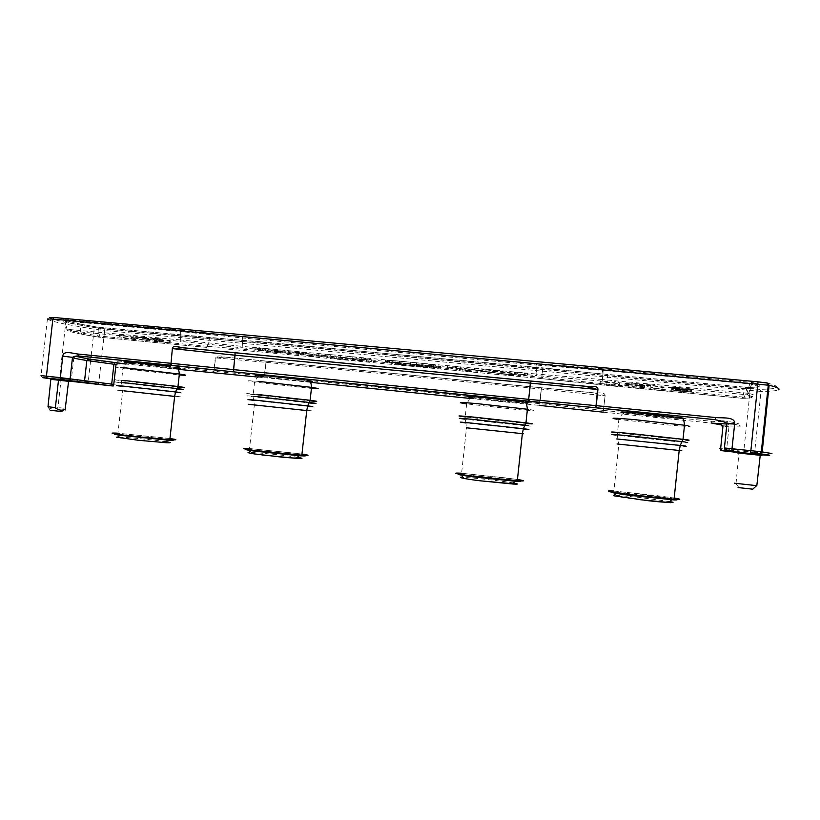 <?xml version="1.0" encoding="UTF-8"?>
<svg xmlns="http://www.w3.org/2000/svg" width="820" height="820" viewBox="0 0 820 820"><rect width="100%" height="100%" fill="white"/><g stroke="black" fill="none" stroke-linecap="round" stroke-linejoin="round"><path stroke-width="0.61" stroke-dasharray="4.1 3.07" d="M756.829 485.665L734.371 483.205M752.76 489.171L738.051 487.562M169.955 438.515L117.957 433.206L122.682 390.894L174.619 396.593M120.96 434.672C112.699 433.452 112.361 433.052 119.945 433.452L166.398 438.126C175.254 439.397 175.757 439.827 167.915 439.428L120.96 434.672M517.451 479.464L461.609 473.222L466.498 427.814L523.396 433.759M471.879 475.948C457.058 473.847 454.331 473.027 463.7 473.499L506.227 477.957C521.735 480.11 524.728 480.961 515.206 480.52L471.879 475.948M301.975 454.054L249.536 448.519L254.333 405.029L306.721 410.748M254.671 450.395C244.134 448.868 243.089 448.335 251.525 448.776L296.143 453.337C307.315 454.915 308.566 455.479 299.894 455.049L254.671 450.395M674.183 498.006L613.872 490.975L618.833 444.173L681.799 450.744M629.124 494.45C610.746 491.877 606.41 490.821 616.117 491.282L657.784 495.721C676.838 498.334 681.492 499.431 671.754 499.011L629.124 494.45M723.014 425.857L740.245 426.174C741.136 425.723 736.719 424.76 727.012 423.304L726.991 423.294C725.228 421.808 721.374 420.609 715.419 419.686M61.859 411.517L50.204 410.318M50.666 378.84L48.175 407.437C51.332 409.487 54.602 409.529 57.964 407.54L60.936 380.613L68.665 381.074M68.573 381.341L65.231 408.36L57.964 407.54M65.231 408.36L65.128 409.323M213.682 372.423L212.985 372.833L213.825 371.276L213.743 372.106L214.092 371.296L264.245 376.001L263.189 377.569L258.064 377.087M541.569 387.86L266.326 361.179M541.343 387.839L594.069 392.872M266.141 361.169L224.987 357.11L215.311 357.868L213.825 371.276L127.848 362.635M213.958 371.286L215.568 357.889L265.752 362.307L266.09 361.487L264.245 376.001L539.909 403.665L603.233 410.379L603.387 411.671M603.253 412.173L711.534 423.099L711.678 421.275L603.551 410.41L603.161 411.65M177.684 367.667L170.529 366.56M134.172 363.66C140.917 364.695 169.268 367.985 177.971 368.364M525.189 402.271L523.385 401.974M472.843 397.71L510.86 402.056C526.378 403.286 531.493 403.43 526.194 402.466M309.796 380.818L305.019 380.06M263.445 376.657C269.36 377.651 300.981 381.279 310.175 381.587M623.948 412.901L662.324 417.298C680.262 418.764 687.324 419.092 683.501 418.261L681.389 417.831M178.688 369.369L125.819 364.018L126.895 364.152L127.828 362.727M75.542 356.29L77.408 355.972M715.481 419.696C736.175 422.577 735.407 422.802 738.369 423.704C739.015 424.309 735.191 424.422 726.909 424.042C737.006 424.504 740.45 424.247 737.231 423.253C731.03 421.777 725.546 421.172 727.401 421.869M73.82 357.602L71.422 378.942L69.382 380.511M113.908 364.244C116.491 363.598 120.735 363.557 126.629 364.121M726.592 423.028L724.408 447.966L726.007 450.2M115.979 364.746L113.898 364.551C115.364 361.077 118.849 360.246 124.373 362.081M605.109 395.793L603.397 410.4L605.109 395.793C605.365 391.765 598.282 393.19 594.069 392.841L224.998 357.079C220.262 355.306 217.034 355.572 215.311 357.868M724.419 447.874L737.764 449.934L720.636 448.632C718.894 448.478 718.884 448.509 720.595 448.724L726.622 449.401L728.98 426.81C729.82 420.537 718.125 421.869 711.678 421.275M603.397 410.4L603.305 411.312M728.98 426.81L722.963 426.103L720.595 448.724M113.898 364.551L111.694 384.252L113.765 384.467M224.998 357.079L224.987 357.11C226.515 357.1 220.006 356.823 217.607 357.489M594.059 392.872L224.987 357.11M469.932 398.397L539.181 405.377L541.405 388.188L541.466 389.11L604.791 395.763L594.069 392.841M90.569 361.056L88.252 381.71L98.779 382.878L104.642 330.532L761.001 391.437L754.656 452.302L726.582 449.729M726.54 450.19L726.499 451.277M53.997 317.504L49.415 317.412L47.406 318.959C48.78 320.261 54.837 322.004 65.59 324.197L94.136 329.23L95.274 327.631L104.027 328.717L104.642 330.532L94.136 329.23L91.204 355.357M266.09 361.487L265.885 362.327M541.405 388.188L541.149 389.08L266.018 362.337L264.511 376.021L263.189 377.569M63.529 319.513C66.994 321.409 78.331 323.962 97.539 327.139L543.035 367.883L607.282 374.545L607.661 375.857L607.907 374.607L748.639 387.511L746.784 388.731C752.975 388.557 756.583 388.085 757.608 387.306C758.551 386.517 756.542 385.461 751.612 384.16L749.787 383.914L750.074 382.263L603.182 368.805L603.141 370.425L536.895 365.105L536.505 363.496L242.074 336.466L242.566 337.994L242.474 337.235L242.269 337.963L180.718 331.577L180.133 330.05L65.282 319.534L63.529 319.513L65.139 321.02C66.861 322.075 71.811 323.439 79.981 325.099L100.224 328.656L209.202 338.793L207.224 346.86M753.713 382.766L753.611 382.755C763.369 385.513 761.708 387.091 748.639 387.511C761.729 387.101 763.41 385.513 753.713 382.766L750.074 382.263M767.325 383.073C782.311 386.978 779.697 389.069 759.484 389.326L750.32 388.803L743.607 453.091L737.129 452.404M771.948 453.552L754.656 452.302L752.739 454.013L743.607 453.091M543.035 367.883L542.994 369.154L543.014 368.446L542.686 369.123L260.35 342.904L261.211 341.786L744.98 387.317L744.939 388.629L746.784 388.731L744.427 397.126L743.668 398.059L742.51 397.987L743.668 398.059M261.211 341.786L210.484 337.737L209.459 338.814L260.35 342.904L258.577 350.55L207.46 346.286M210.484 337.737L209.202 338.793M101.137 327.6L100.224 328.656L99.599 336.056L98.656 336.036L97.775 335.831L98.42 328.43L97.58 327.149L209.981 337.696M97.539 327.139L81.887 324.361C80.155 324.064 79.519 324.31 79.981 325.099L80.873 332.899L66.605 329.302L65.139 321.02L180.718 331.577L180.554 339.941L181.138 341.448L68.214 330.808L67.107 330.091L68.214 330.808C71.535 332.325 81.692 334.437 98.677 337.133L98.062 336.733L98.656 336.036M65.282 319.534L67.158 330.306M242.074 336.466L180.718 330.111L180.697 339.952L180.789 340.751L180.841 339.972L242.289 346.378L242.781 347.885L536.188 375.58L536.116 374.012L602.218 379.537L602.505 381.167L536.813 375.632L536.895 365.105M536.577 365.074L536.628 364.183L536.577 365.074L242.566 337.994L242.289 346.378L536.116 374.012L536.577 365.074M603.182 368.805L602.515 368.754L602.218 379.537M748.055 393.354L746.958 393.128L749.787 383.914L603.141 370.425L602.546 379.568L746.958 393.128L746.682 394.748L748.598 393.395L751.428 384.17C752.391 382.807 753.108 382.335 753.58 382.755L751.612 384.16L748.793 393.374L747.666 394.133L748.793 393.374C753.201 394.502 754.995 395.383 754.154 396.029C753.242 396.665 750.003 397.023 744.427 397.126L743.32 397.874M50.543 378.727L60.854 379.916L60.936 380.613L50.83 379.363M207.398 346.276L99.599 336.056L98.677 337.133L206.568 347.383L207.214 346.819M602.546 379.568L602.403 380.418L602.546 379.568M742.51 397.987L742.572 397.013L606.841 384.149L607.661 375.857L744.939 388.629L742.572 397.013L743.637 397.187M542.686 369.123L541.733 377.354L542.994 369.154L607.343 375.827L606.841 384.149M541.374 378.614L257.705 351.678L258.577 350.55L541.733 377.354L541.374 378.614L606.585 385.42L606.523 384.108L542.04 377.384L541.999 378.676L742.53 398.346C753.703 398.151 755.087 396.952 746.682 394.748L602.505 381.167M261.365 352.026L228.688 349.248M206.578 347.383L98.677 337.133L82.451 334.324L80.873 332.899L97.775 335.831L98.062 336.733M98.625 336.651L99.21 336.877M66.799 329.353L67.107 330.091M180.554 339.941L67.486 329.322L67.701 330.316M242.269 337.963L242.197 347.823L181.138 341.448M747.666 394.133L746.805 394.256M606.585 385.42L742.541 398.346C753.703 398.151 755.097 396.952 746.712 394.748L747.953 394.399M48.001 406.751L48.052 407.356M170.632 342.996L154.099 340.146L159.326 340.443L142.66 338.875L150.777 339.829L159.398 341.755L154.283 341.448L170.632 342.996L170.816 341.274L169.433 340.956L162.862 340.341L162.667 342.063M313.957 356.72L297.916 353.389L254.815 349.689L280.348 352.651L271.933 352.774L282.787 352.877L305.091 354.988L313.957 356.72L314.152 354.947L316.171 355.132L298.121 351.575L297.916 353.389M517.133 374.094L511.557 374.812L474.349 370.056L518.527 376.144L527.373 375.068L517.133 374.094L517.338 372.188L511.762 372.936L485.952 369.236L485.747 371.132M134.521 338.106L131.589 338.967L119.238 336.661L131.313 339.265L134.531 339.572L137.514 338.721L149.547 340.997L134.521 338.106L134.716 336.354L131.774 337.256L122.426 335.195L122.231 336.938M625.383 385.441L633.942 386.937L644.766 387.522L640.461 386.661L642.47 386.394L635.182 385.41L626.008 384.836L628.571 385.533L625.383 385.441L625.588 383.514L624.963 383.606L624.83 385.636M613.852 383.401L615.143 384.959L599.881 383.514L619.336 385.554L617.952 383.791L613.852 383.401L614.057 381.454L618.157 381.833L617.952 383.791M462.439 370.824L471.736 371.706L456.853 368.405L447.392 367.514L462.439 370.824L462.644 368.99L471.93 369.871L457.058 366.519L456.853 368.405M394.881 362.583L385.308 362.204L416.365 364.726L438.761 367.985L394.922 364.029L434.672 368.057L440.617 368.159L431.545 366.396L394.881 362.583L395.076 360.728L388.301 360.267L388.096 362.122M336.169 358.678L371.276 361.61L361.517 359.775L330.163 356.433L316.674 355.521L327.334 357.622L336.169 358.678L336.374 356.895L347.332 358.073L347.137 359.857M665.676 389.951L646.478 386.486L665.676 389.951L665.871 388.024L650.465 384.877L646.693 384.518L646.478 386.486M686.842 390.361L676.121 389.387L671.58 389.777L677.217 390.986L690.758 392.001L675.352 390.115L691.691 391.386L686.842 390.361L687.047 388.383L685.141 388.157L683.224 387.952L683.019 389.93M169.238 342.688L169.433 340.956M154.283 341.448L154.467 339.726L170.816 341.274M152.858 341.13L153.043 339.408L154.467 339.726M159.398 341.755L159.582 340.023L153.043 339.408M150.777 339.829L150.972 338.076L159.582 340.023M144.135 339.203L144.33 337.45L150.972 338.076M142.66 338.875L142.854 337.122L144.33 337.45M159.326 340.443L159.521 338.691L142.854 337.122M160.761 340.771L160.966 339.019L159.521 338.691M154.099 340.146L154.293 338.383L160.966 339.019M162.862 340.341L154.293 338.383M315.977 356.905L316.171 355.132M305.091 354.988L305.286 353.194L314.152 354.947M282.787 352.877L282.982 351.093L305.286 353.194M271.933 352.774L272.127 351.021L282.982 351.093M270.128 352.549L270.323 350.796L272.127 351.021M280.348 352.651L280.542 350.857L270.323 350.796M275.592 352.18L275.786 350.396L280.542 350.857M268.95 351.524L269.144 349.74L275.786 350.396M262.39 350.816L262.584 349.023L269.144 349.74M257.029 350.078L257.224 348.295L262.584 349.023M254.815 349.689L255.02 347.895L257.224 348.295M255.778 349.545L255.983 347.741L255.02 347.895M260.288 349.873L260.493 348.069L255.983 347.741M265.547 350.335L265.741 348.52L260.493 348.069M298.121 351.575L265.741 348.52M511.557 374.812L511.762 372.936M527.373 375.068L527.578 373.151L517.338 372.188M518.527 376.144L518.732 374.289L527.578 373.151M513.75 375.693L513.945 373.838L518.732 374.289M474.349 370.056L474.554 368.159L513.945 373.838M485.952 369.236L474.554 368.159M131.589 338.967L131.774 337.256M137.832 338.414L138.026 336.661L134.716 336.354M149.547 340.997L149.742 339.285L138.026 336.661M146.595 340.72L146.79 339.008L149.742 339.285M137.514 338.721L137.709 336.979L146.79 339.008M134.531 339.572L134.726 337.871L137.709 336.979M131.313 339.265L131.507 337.563L134.726 337.871M119.238 336.661L119.443 334.919L131.507 337.563M122.426 335.195L119.443 334.919M624.758 385.523L624.963 383.606M626.777 385.451L626.982 383.524L625.588 383.514M628.571 385.533L628.776 383.606L626.982 383.524M627.792 385.42L627.997 383.493L628.776 383.606M626.224 385.154L626.429 383.217L627.997 383.493M625.773 385.01L626.429 383.217M625.721 384.918L625.978 383.063M626.008 384.836L625.926 382.971M627.413 384.846L627.618 382.899L626.224 382.899M628.858 384.898L629.063 382.95L627.618 382.899M631.062 385.051L631.267 383.094L629.063 382.95M632.927 385.205L633.132 383.247L631.267 383.094M635.182 385.41L635.387 383.452L633.132 383.247M637.068 385.615L637.273 383.657L635.387 383.452M639.364 385.892L639.569 383.934L637.273 383.657M640.912 386.128L641.117 384.17L639.569 383.934M642.47 386.394L642.675 384.447L641.117 384.17M642.9 386.538L642.675 384.447M642.941 386.63L643.105 384.59M642.614 386.702L643.146 384.683M641.178 386.691L641.383 384.754L642.818 384.754M640.461 386.661L640.666 384.723L641.383 384.754M642.357 386.927L642.562 384.99L640.666 384.723M643.905 387.194L644.11 385.267L642.562 384.99M644.715 387.419L644.92 385.482L644.11 385.267M644.766 387.522L644.92 385.482M644.089 387.604L644.294 385.677L644.971 385.595M643.024 387.604L643.228 385.677L644.294 385.677M641.23 387.532L641.435 385.615L643.228 385.677M639.057 387.388L639.262 385.472L641.435 385.615M636.146 387.153L636.351 385.236L639.262 385.472M633.942 386.937L634.147 385.031L636.351 385.236M630.99 386.62L631.195 384.713L634.147 385.031M628.755 386.343L628.95 384.436L631.195 384.713M626.849 386.066L627.054 384.149L628.95 384.436M625.67 385.851L625.875 383.934L627.054 384.149M625.035 383.719L625.875 383.934M599.881 383.514L600.086 381.607L615.348 383.053L614.057 381.454M615.143 384.959L615.348 383.053M619.336 385.554L619.53 383.647L618.157 381.833M600.107 383.729L600.312 381.833L619.53 383.647M471.736 371.706L471.93 369.871M447.392 367.514L447.587 365.628L462.644 368.99M457.058 366.519L447.587 365.628M390.945 362.307L391.15 360.441M399.279 362.973L399.483 361.107L395.076 360.728M410.523 364.029L410.728 362.153L399.483 361.107M416.345 364.623L416.55 362.747L410.728 362.153M422.966 365.351L423.171 363.485L416.55 362.747M431.545 366.396L431.74 364.531L423.171 363.485M434.754 366.899L434.959 365.033L431.74 364.531M440.617 368.159L440.822 366.314L434.959 365.033M440.545 368.375L440.822 366.314M438.064 368.252L438.259 366.417L440.74 366.53M434.672 368.057L434.877 366.232L438.259 366.417M429.659 367.667L429.854 365.843L434.877 366.232M426.01 367.339L426.205 365.515L429.854 365.843M414.756 366.263L414.951 364.449L426.205 365.515M410.492 365.822L410.687 364.008L414.951 364.449M406.812 365.433L407.007 363.608L410.687 364.008M403.45 365.064L403.645 363.25L407.007 363.608M399.627 364.613L399.822 362.799L403.645 363.25M396.952 364.275L397.146 362.46L399.822 362.799M394.922 364.029L395.127 362.204L397.146 362.46M391.673 363.526L391.868 361.702L395.127 362.204M392.852 363.578L393.057 361.753L391.868 361.702M395.783 364.029L395.988 362.204L393.057 361.753M397.464 364.234L397.669 362.409L395.988 362.204M400.068 364.562L400.273 362.747L397.669 362.409M403.635 364.982L403.829 363.157L400.273 362.747M406.843 365.33L407.048 363.516L403.829 363.157M410.43 365.72L410.625 363.906L407.048 363.516M414.5 366.14L414.694 364.316L410.625 363.906M425.549 367.196L425.754 365.371L414.694 364.316M428.962 367.503L429.157 365.679L425.754 365.371M433.626 367.862L433.821 366.038L429.157 365.679M436.773 368.047L436.978 366.212L433.821 366.038M438.72 368.139L438.915 366.294L436.978 366.212M438.761 367.985L438.915 366.294M433.247 366.796L433.452 364.941L438.966 366.14M430.633 366.396L430.838 364.531L433.452 364.941M422.659 365.423L422.864 363.557L430.838 364.531M416.365 364.726L416.57 362.86L422.864 363.557M410.83 364.162L411.025 362.296L416.57 362.86M399.832 363.127L400.037 361.271L411.025 362.296M395.722 362.768L395.927 360.913L400.037 361.271M392.042 362.502L392.237 360.646L395.927 360.913M389.418 362.337L389.613 360.482L392.237 360.646M387.235 362.245L387.44 360.4L389.613 360.482M387.153 362.409L387.44 360.4M385.308 362.204L385.513 360.359L385.83 362.266L386.035 360.421L387.347 360.564M385.4 362.01L385.513 360.359M388.301 360.267L385.605 360.164M342.37 359.365L342.565 357.571M331.905 358.186L332.1 356.403L336.374 356.895M327.334 357.622L327.529 355.829L332.1 356.403M323.91 357.12L324.105 355.327L327.529 355.829M316.715 355.716L316.909 353.902L324.105 355.327M316.674 355.521L316.909 353.902M318.785 355.583L318.98 353.758L316.879 353.707M321.778 355.767L321.983 353.933L318.98 353.758M325.591 356.044L325.796 354.209L321.983 353.933M330.163 356.433L330.368 354.599L325.796 354.209M340.587 357.417L340.782 355.572L330.368 354.599M347.034 358.084L347.239 356.249L340.782 355.572M352.046 358.647L352.252 356.803L347.239 356.249M356.597 359.17L356.792 357.325L352.252 356.803M361.517 359.775L361.722 357.94L356.792 357.325M364.695 360.267L364.89 358.432L361.722 357.94M371.276 361.61L371.47 359.795L364.89 358.432M371.204 361.784L371.47 359.795M368.764 361.692L368.959 359.877L371.398 359.97M366.356 361.548L366.55 359.744L368.959 359.877M362.102 361.231L362.307 359.437L366.55 359.744M357.704 360.872L357.899 359.078L362.307 359.437M347.332 358.073L357.899 359.078M650.26 386.835L650.465 384.877M661.966 389.602L662.16 387.675L665.871 388.024M646.693 384.518L662.16 387.675M684.925 390.135L685.141 388.157M687.98 390.515L688.195 388.536L687.047 388.383M689.118 390.679L689.333 388.711L688.195 388.536M690.255 390.873L690.46 388.895L689.333 388.711M691.004 391.027L691.209 389.059L690.46 388.895M691.731 391.222L691.936 389.254L691.209 389.059M691.691 391.386L691.936 389.254M690.901 391.437L691.106 389.479L691.895 389.428M690.122 391.447L690.327 389.49L691.106 389.479M688.964 391.417L689.169 389.469L690.327 389.49M687.816 391.376L688.021 389.418L689.169 389.469M686.668 391.304L686.873 389.356L688.021 389.418M684.772 391.171L684.977 389.223L686.873 389.356M682.886 391.007L683.091 389.059L684.977 389.223M681 390.832L681.205 388.885L683.091 389.059M679.114 390.638L679.319 388.69L681.205 388.885M677.238 390.392L677.443 388.444L679.319 388.69M675.352 390.115L675.557 388.167L677.443 388.444M676.1 390.474L676.305 388.526L675.557 388.167M676.848 390.648L677.053 388.711L676.305 388.526M677.597 390.771L677.802 388.844L677.053 388.711M679.093 390.976L679.298 389.039L677.802 388.844M680.59 391.16L680.795 389.223L679.298 389.039M683.214 391.406L683.419 389.479L680.795 389.223M684.72 391.509L684.925 389.572L683.419 389.479M686.237 391.591L686.442 389.654L684.925 389.572M687.006 391.601L687.201 389.664L686.442 389.654M687.396 391.54L687.201 389.664M691.178 391.898L691.383 389.951L687.601 389.592M691.168 391.939L691.383 389.951M690.758 392.001L691.373 389.992M689.989 392.011L690.194 390.074L690.963 390.064M688.841 391.981L689.046 390.043L690.194 390.074M687.703 391.939L687.908 390.002L689.046 390.043M686.576 391.868L686.77 389.941L687.908 390.002M684.69 391.734L684.895 389.797L686.77 389.941M683.193 391.611L683.398 389.684L684.895 389.797M680.569 391.365L680.774 389.438L683.398 389.684M679.083 391.202L679.288 389.274L680.774 389.438M677.217 390.986L677.422 389.059L679.288 389.274M676.1 390.832L676.295 388.905L677.422 389.059M674.973 390.668L675.178 388.741L676.295 388.905M673.855 390.484L674.06 388.547L675.178 388.741M673.107 390.33L673.302 388.393L674.06 388.547M672.349 390.156L672.554 388.219L673.302 388.393M671.97 389.992L672.554 388.219M671.58 389.777L672.174 388.055M671.58 389.613L671.785 387.829M671.949 389.459L671.785 387.655M672.318 389.367L672.154 387.501M673.076 389.336L673.281 387.368L672.523 387.409M673.835 389.326L674.04 387.358L673.281 387.368M674.973 389.346L675.178 387.378L674.04 387.358M676.121 389.387L676.326 387.419L675.178 387.378M677.269 389.459L677.474 387.481L676.326 387.419M679.185 389.592L679.39 387.614L677.474 387.481M681.102 389.756L681.307 387.778L679.39 387.614M683.224 387.952L681.307 387.778M737.252 452.906L738.953 453.132L736.739 452.097L762.836 454.833M736.042 483.308L738.953 453.132L760.222 455.387M124.261 367.729C114.544 366.95 114.082 367.237 122.867 368.569L179.252 374.976M122.846 380.347C113.15 379.455 112.699 379.588 121.504 380.757L177.817 387.04M122.949 382.55C113.467 381.648 112.934 381.751 121.339 382.848L176.874 389.029M175.429 392.237L122.129 386.343L122.682 390.894C114.554 389.941 114.964 389.92 123.912 390.832M115.456 433.985L169.873 439.335M166.04 441.703C154.273 439.909 132.502 437.87 126.936 437.521C120.212 436.978 111.028 436.64 122.836 438.382L161.202 442.39M465.206 416.949L465.094 419.194L514.581 424.647C532.036 426.359 536.003 426.564 526.491 425.272M524.605 429.249L465.934 422.935L466.426 427.804M458.821 474.093L517.358 480.387M513.433 482.949C499.626 480.53 468.763 477.476 465.657 477.537C458.78 477.004 456.33 477.773 479.454 480.715M258.454 381.372C246.072 380.377 244.76 380.613 254.538 382.099L311.426 388.424M257.019 394.399C244.647 393.251 243.366 393.323 253.165 394.625L309.96 400.877M257.09 396.665C244.985 395.517 243.622 395.547 252.99 396.767L309.007 402.938M307.541 406.259L253.78 400.355L254.333 405.029L248.265 404.28M246.666 449.319L301.883 454.905M298.101 457.355C285.432 455.336 261.078 453.019 256.219 452.794C248.614 452.158 241.582 452.353 261.846 454.936M683.152 446.008L616.701 438.956M617.06 443.968L618.833 444.173L617.306 435.287L665.799 440.596C685.868 442.574 692.336 443.036 685.202 441.99M611.556 491.908L657.712 496.479L674.081 498.97M670.77 502.701C673.292 502.824 673.958 502.66 672.759 502.219M669.868 501.584L637.816 497.248L616.814 495.393C610.521 494.942 611.628 496.161 636.986 499.38M525.845 403.112L472.494 398.018C471.029 397.526 469.071 399.483 466.641 403.891L516.446 409.446C534.138 410.974 538.176 410.953 528.582 409.385M466.641 403.891L465.237 416.96L527.045 423.561M616.968 419.225L667.644 424.893C687.98 426.677 694.56 426.892 687.385 425.559M615.533 432.724L685.848 440.094M310.729 382.366L263.722 377.62M541.303 389.09L539.816 405.439M110.731 385.789L111.694 384.252L98.779 382.878L97.795 384.416M47.406 318.959L41.02 375.662L42.537 377.62M104.027 328.717L750.32 388.803M90.999 357.223L90.764 359.283M49.415 317.412C49.764 318.765 62.935 321.737 64.729 322.239L65.59 324.197L59.511 378.245L41.02 375.662M84.88 381.31L59.511 378.245L57.041 379.301M602.515 368.754L536.505 363.496M180.718 330.111L180.133 330.05M95.274 327.631C68.07 323.275 52.798 319.872 49.456 317.422M759.484 389.326L761.001 391.437C770.892 391.376 776.755 390.812 778.59 389.766M60.854 379.916L69.3 380.818M68.675 381.054L50.645 378.819M88.478 383.022L88.252 381.71M207.47 346.891L209.459 338.814M242.197 347.823L242.781 347.885M536.188 375.58L536.813 375.632M392.185 363.547L392.38 361.722M615.697 435.082L617.306 435.287L618.844 419.502C621.406 414.838 622.974 412.901 623.538 413.71L627.32 413.505L682.588 418.702M172.928 368.016L128.115 363.198C126.546 362.881 124.804 364.664 122.867 368.569L121.339 382.848L122.129 386.343M463.126 475.436L463.7 473.499M309.776 380.818C324.546 383.34 283.494 379.568 262.943 376.657L259.438 376.616C258.228 376.247 256.599 378.071 254.538 382.099L252.99 396.767L253.78 400.355M615.266 494.624L616.117 491.282M738.943 487.592L735.735 483.277M119.371 435.164L119.945 433.452M250.93 450.59L251.525 448.776M50.256 410.318L48.175 407.437M737.846 451.728L729.287 450.477C726.387 449.842 724.767 449.001 724.429 447.966L727.381 421.849M126.844 364.141C126.382 364.459 114.728 363.393 115.958 364.521M722.932 425.805L720.831 424.842M44.024 377.897L55.565 379.311M744.98 387.317L748.639 387.511M607.282 374.545L607.907 374.607M541.999 378.676L409.129 366.058M257.705 351.688L256.967 351.616M465.934 422.935L465.094 419.194"/><path stroke-width="1.23" d="M134.172 363.66C122.088 361.928 120.724 361.384 130.072 362.03L170.529 366.56M472.843 397.71C464.253 396.285 467.01 396.121 481.114 397.218L523.385 401.974M263.445 376.657C252.621 375.037 252.755 374.627 263.845 375.437L305.019 380.06M623.948 412.901C617.142 411.64 621.939 411.66 638.36 412.983L681.389 417.831M734.371 483.205L756.829 485.665M738.051 487.562L752.76 489.171M117.957 433.206C109.767 432.775 110.126 433.216 119.033 434.518C131.241 436.281 158.639 439.048 169.832 439.663C177.796 440.084 177.837 439.704 169.955 438.515M461.609 473.222C451.482 472.709 454.423 473.591 470.424 475.866L517.307 480.807C525.384 481.258 525.435 480.807 517.451 479.464M249.536 448.519C240.424 448.038 241.551 448.622 252.908 450.272L301.832 455.305C310.083 455.746 310.134 455.325 301.975 454.054M613.872 490.975C603.387 490.473 608.061 491.61 627.905 494.398L674.04 499.339C681.656 499.769 681.707 499.329 674.183 498.006M50.204 410.318L61.859 411.517M65.128 409.323C64.954 410.83 64.975 410.82 65.169 409.282L63.54 409.867C60.68 410.635 57.953 409.877 55.37 407.581L48.001 406.751L50.83 379.363L50.235 378.594L58.743 379.496L58.507 380.172L50.83 379.363M724.419 447.874L726.981 423.294L734.699 423.643C735.15 416.56 722.943 418.251 715.542 417.534L715.255 419.666L596.13 407.755L595.863 405.613L529.023 399.381L529.371 401.482L596.13 407.755L596.037 405.633L596.109 407.079M234.899 353.861L235.176 355.214L597.923 389.531L596.212 405.654L715.542 417.534M235.104 353.881L233.546 369.933L234.028 371.911L715.481 419.696M530.438 382.212L528.685 399.35L528.716 401.41L529.371 401.482M530.673 382.233L530.54 383.637M530.581 382.632L528.685 399.35L171.021 363.311L171.288 365.259L234.038 371.911M77.408 355.972L78.515 355.972L77.808 354.025L170.724 363.28L170.816 364.603M177.971 368.364C180.933 368.436 180.83 368.211 177.684 367.667M526.194 402.466L525.189 402.271M310.175 381.587C313.281 381.638 313.158 381.382 309.796 380.818M113.765 384.467C115.353 384.611 115.353 384.59 113.775 384.385L60.352 377.641L62.771 356.146L72.508 357.356C73.626 356.413 75.624 355.952 78.505 355.972L78.505 355.972C75.809 355.962 74.241 356.505 73.82 357.602C72.437 357.981 76.783 358.934 86.838 360.492C87.525 359.467 88.826 359.098 90.764 359.365L125.819 364.018L88.632 358.955L75.542 356.29M711.678 423.11L726.909 424.042L711.688 423.11C717.377 423.704 721.149 424.616 723.014 425.857C721.282 425.764 721.262 425.846 722.963 426.103L722.932 425.805M726.592 423.028C721.467 420.619 719.745 420.998 715.255 419.666L715.419 419.686M171.031 364.623L171.298 365.259L78.515 355.972L233.423 371.849L235.022 355.193M113.908 364.244L111.684 384.139L110.772 385.718L87.443 382.848L84.552 380.9L86.838 360.492L115.999 364.531C117.567 364.787 117.557 364.849 115.979 364.746M124.373 362.081L127.828 362.727M62.771 356.146C63.283 350.14 72.437 353.43 77.808 354.025M172.354 348.623L171.021 363.311L172.354 348.623C172.948 344.605 178.975 347.311 182.839 347.731L585.777 386.281C590.4 386.671 598.2 385.072 597.923 389.531M170.867 363.291L170.867 364.234M50.645 378.819L42.66 377.641L61.049 379.547C70.858 380.418 67.609 381.023 70.1 378.748L72.508 357.356L73.81 357.622M725.239 450.077L724.408 447.966L761.329 451.769L771.948 453.552M585.777 386.281L597.575 389.5L596.037 405.633M182.86 347.772L585.777 386.333L182.85 347.772M235.043 354.25L234.868 355.183L172.651 348.654L182.839 347.731M61.049 379.547L60.352 377.641L46.422 376.165L47.14 378.071L61.049 379.547M41.02 375.662L46.422 376.165L52.859 319.072L47.406 318.959M778.59 389.766C780.25 388.69 777.093 387.194 769.119 385.267L52.859 319.072L53.987 317.494L758.039 381.833L53.987 317.494M115.999 364.531L113.775 384.385C113.631 385.677 112.627 386.117 110.772 385.718L61.08 379.547M734.699 423.643L731.768 450.713L726.007 450.2C745.318 452.589 743.986 452.763 722.02 450.713L720.636 448.632L723.014 425.857M759.955 453.757L762.18 451.881L769.119 385.267L767.325 383.073L758.049 381.833C771.23 383.78 765.603 381.659 768.278 385.092L761.329 451.769C759.146 454.444 760.837 453.614 750.649 452.712L759.955 453.757C775.146 455.746 772.747 455.828 752.739 454.013M110.71 385.718C113.98 386.107 113.98 386.128 110.731 385.789L68.675 381.054M737.129 452.404L722.02 450.713M68.665 381.074L69.372 380.726L68.573 381.341L65.169 409.282M69.372 380.726L50.666 378.84M55.37 407.581L58.507 380.172L68.573 381.341M762.836 454.833L736.575 452.045L759.935 454.475L760.232 455.284L737.252 452.906M760.222 455.387L761.934 455.52L760.232 455.284L756.798 485.86M179.252 374.976C187.872 375.642 187.913 375.324 179.354 374.022L124.261 367.729M176.874 389.029C185.935 389.879 186.007 389.726 177.079 388.567L122.949 382.55M177.817 387.04C186.519 387.829 186.57 387.655 177.971 386.507L122.846 380.347M174.619 396.593C182.532 397.403 182.542 397.341 174.639 396.408L123.912 390.832M122.129 386.343C114.093 385.338 114.615 385.277 123.707 386.169L175.541 391.909C184.111 392.964 184.07 393.077 175.429 392.237M169.873 439.335C175.172 440.217 174.496 440.483 167.833 440.125L120.878 435.379C114.81 434.508 113.006 434.036 115.456 433.985M161.202 442.39C167.382 442.861 175.213 443.138 166.04 441.703M528.582 409.385L476.512 403.563C459.077 402.107 455.787 402.22 466.611 403.881M527.045 423.561C534.271 424.145 534.302 423.95 527.127 422.987L475.036 417.236C457.632 415.596 454.352 415.494 465.206 416.949M526.491 425.272L475.046 419.604C457.98 417.964 454.659 417.831 465.094 419.194M465.934 422.935C455.961 421.685 459.149 421.869 475.497 423.499L524.759 428.901C531.616 429.762 531.565 429.885 524.605 429.249M517.358 480.387C522.319 481.309 521.889 481.627 516.057 481.34L471.797 476.717C460.676 475.169 456.351 474.298 458.821 474.093M513.505 484.066C518.64 484.384 518.619 484.015 513.433 482.949M311.426 388.424C320.374 389.069 320.415 388.721 311.538 387.378L258.454 381.372M309.007 402.938C318.396 403.799 318.467 403.624 309.232 402.435L257.09 396.665M309.96 400.877C318.99 401.677 319.041 401.482 310.124 400.303L257.019 394.399M306.721 410.748C314.921 411.578 314.931 411.517 306.741 410.553L248.265 404.28M253.78 400.355C244.811 399.237 246.133 399.248 257.736 400.396L307.674 405.89C316.53 406.986 316.489 407.109 307.541 406.259M301.883 454.905C307.418 455.858 306.731 456.156 299.812 455.776L254.589 451.133C246.892 450.036 244.247 449.432 246.666 449.319M261.846 454.936L295.22 458.257C303.133 458.851 304.087 458.554 298.101 457.355M687.385 425.559L634.393 419.614C614.088 417.892 608.286 417.759 616.968 419.225M685.848 440.094C690.307 440.412 690.327 440.258 685.909 439.633L632.896 433.77C612.612 431.832 606.831 431.484 615.533 432.724M685.202 441.99L632.855 436.219C612.827 434.272 607.107 433.893 615.697 435.082M616.701 438.956L683.285 445.731C687.539 446.285 687.488 446.377 683.152 446.008M674.081 498.97C677.976 499.739 677.976 500.067 674.071 499.933L629.032 495.239C614.764 493.281 608.942 492.164 611.556 491.908M672.759 502.219L669.868 501.584M523.396 433.759L466.426 427.804M681.799 450.744L617.06 443.968M258.064 377.087L178.688 369.369M469.932 398.397L310.729 382.366M603.253 412.173L539.181 405.377M750.649 452.712L758.039 381.833M91.204 355.357L90.999 357.223M90.764 359.283L90.569 361.056M42.66 377.641L44.024 377.897M88.252 381.71L84.88 381.31M636.986 499.38L670.77 502.701M479.454 480.715L513.115 484.046M169.832 439.663L174.639 396.408L175.541 391.909L177.971 386.507L179.354 374.022C178.411 365.187 176.136 368.364 178.083 367.729C182.101 368.529 180.379 368.621 172.928 368.016M167.905 439.551L167.833 440.125C165.189 442.503 166.265 442.011 161.704 442.298L138.529 440.299L116.542 437.173C118.213 437.132 119.156 436.465 119.371 435.164M517.307 480.807L522.361 433.636L523.375 428.737L525.958 422.833L527.414 409.211C526.758 404.209 525.999 401.954 525.138 402.446C523.109 401.749 531.708 403.296 525.845 403.112M301.832 455.305L306.741 410.553L307.674 405.89L310.124 400.303L311.538 387.378C310.811 378.758 308.484 381.402 309.776 380.818M299.874 455.182L296.563 457.857C296.071 458.011 294.38 458.308 281.547 457.099L254.169 453.89C248.45 452.947 246.728 452.425 248.983 452.312L250.93 450.59M674.04 499.339L679.185 450.436L680.293 445.362L683.029 439.243L684.515 425.119C684.024 420.67 683.275 418.446 682.291 418.436L682.096 417.933C684.854 418.415 685.018 418.671 682.588 418.702M233.423 371.849L528.716 401.41M720.831 424.842L711.688 423.11M584.404 386.199L594.879 388.526M585.798 386.333L182.809 347.772M720.595 448.724C720.39 450.088 720.852 450.744 721.969 450.703L737.846 451.728M731.768 450.713L725.177 450.088M47.14 378.071L42.537 377.62M49.415 317.412L53.894 317.494M55.565 379.311L57.041 379.301M69.3 380.716L58.732 379.496M61.715 411.65L63.54 409.867M615.266 494.624C613.852 494.983 613.452 495.382 614.067 495.833L648.149 500.702C664.477 502.496 668.208 502.322 668.013 502.147C668.31 502.568 669.53 501.789 671.662 499.81L671.734 499.175M463.126 475.436L461.844 477.148C457.683 477.23 462.705 478.624 480.151 480.807L511.208 483.585C511.526 484.036 512.838 483.277 515.124 481.289L515.196 480.663M752.596 489.314L756.45 485.829"/></g></svg>
